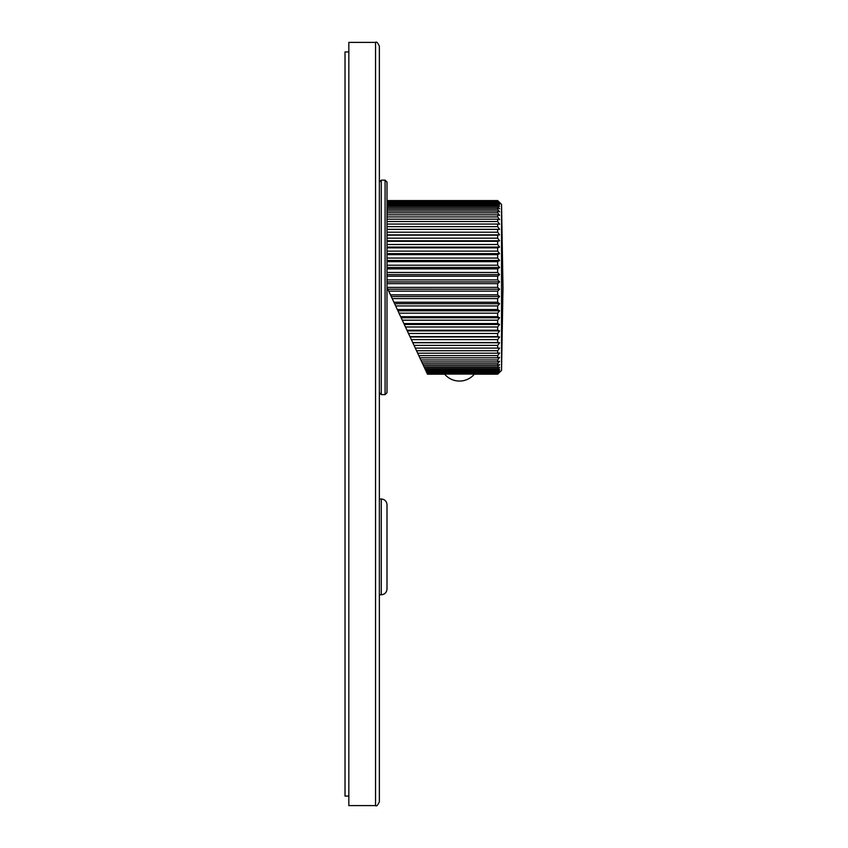 <?xml version="1.0" encoding="UTF-8"?>
<svg xmlns="http://www.w3.org/2000/svg" width="848" height="848" viewBox="0 0 848 848"><rect width="100%" height="100%" fill="white"/><g stroke="black" fill="none" stroke-linecap="round" stroke-linejoin="round"><path stroke-width="1.27" d="M455.683 373.438L455.683 372.579L455.228 373.438M417.566 352.948L416.527 350.733L417.566 352.948M444.352 374.18L427.466 374.18L386.995 287.387L497.659 287.366L497.659 283.667L499.599 281.907L497.659 279.904L497.659 276.225L499.599 274.646L497.659 272.494L497.659 268.869L499.599 267.48L497.659 265.201L497.659 261.65L499.599 260.453L497.659 258.068L497.659 254.612L499.599 253.637L497.659 251.146L497.659 247.828L499.599 247.065L497.659 244.5L497.659 241.33L499.599 240.79L497.659 238.171L497.659 235.172L499.599 234.854L497.659 232.204L497.659 229.405L499.599 229.32L497.659 226.649L497.659 224.063L499.599 224.211L497.659 221.54L497.659 219.197L499.599 219.568L497.659 216.918L497.659 214.83L499.599 215.424L497.659 212.827L497.659 211.004L499.599 211.82L497.659 209.276L497.659 207.739L499.599 208.767L497.659 206.308L497.659 205.057L499.599 206.308L497.659 203.944L497.659 203.001L499.599 204.442L497.659 201.559L499.599 203.191L497.659 200.753L499.599 202.555L497.659 200.573L501.539 204.389L501.539 370.385L497.659 374.18L499.599 371.975L497.659 373.692L499.599 371.042L497.659 372.579L499.599 369.474L497.659 370.82L499.599 367.311L497.659 368.445L497.659 367.057L499.599 364.555L497.659 365.477L497.659 363.792L499.599 361.216L497.659 361.926L497.659 359.965L499.599 357.347L497.659 357.824L497.659 355.609L499.599 352.948L497.659 353.203L497.659 350.733L499.599 348.062L497.659 348.093L497.659 345.401L499.599 342.74L497.659 342.539L497.659 339.635L499.599 336.995L497.659 336.571L497.659 333.476L499.599 330.89L497.659 330.232L497.659 326.978L499.599 324.466L497.659 323.586L497.659 320.194L499.599 317.756L497.659 316.675L497.659 313.166L499.599 310.824L497.659 309.541L497.659 305.937L499.599 303.722L497.659 302.238L497.659 298.581L499.599 296.503L497.659 294.828L497.659 291.14L499.599 289.21L497.659 287.366M387.494 288.458L388.744 291.14L386.995 287.387L386.995 392.709L385.087 394.617L381.271 394.617L379.363 392.709L379.363 191.987M497.659 363.792L422.622 363.792L422.972 364.555M499.599 260.453L386.995 260.453L386.995 258.068L497.659 258.068M499.599 289.21L387.843 289.21M386.995 283.667L497.659 283.667M499.599 281.907L386.995 281.907M386.995 279.904L497.659 279.904M386.995 276.225L497.659 276.225M499.599 274.646L386.995 274.646M386.995 272.494L497.659 272.494M386.995 268.869L497.659 268.869M499.599 267.48L386.995 267.48M386.995 265.201L497.659 265.201M386.995 261.65L497.659 261.65M386.995 254.612L497.659 254.612M499.599 253.637L386.995 253.637M386.995 251.146L497.659 251.146M386.995 247.828L497.659 247.828M499.599 247.065L386.995 247.065M386.995 244.5L497.659 244.5M386.995 241.33L497.659 241.33M499.599 240.79L386.995 240.79M386.995 238.171L497.659 238.171M386.995 235.172L497.659 235.172M499.599 234.854L386.995 234.854M386.995 232.204L497.659 232.204M386.995 229.405L497.659 229.405M499.599 229.32L386.995 229.32M386.995 226.649L497.659 226.649M386.995 224.063L497.659 224.063M386.995 221.54L497.659 221.54M386.995 219.197L497.659 219.197M386.995 216.918L497.659 216.918M386.995 214.83L497.659 214.83M386.995 212.827L497.659 212.827M386.995 211.004L497.659 211.004M386.995 209.276L497.659 209.276M386.995 207.739L497.659 207.739M386.995 206.308L497.659 206.308M386.995 205.057L497.659 205.057M386.995 203.944L497.659 203.944M386.995 203.001L497.659 203.001M386.995 202.195L497.659 202.195M386.995 201.559L497.659 201.559M386.995 201.071L497.659 201.071M386.995 200.753L497.659 200.753M386.995 200.594L497.659 200.594M473.587 373.692L497.659 374.021M474.636 374.18L497.659 374.18M427.392 374.021L445.401 373.692M427.233 373.692L447.426 373.692L452.302 372.579M427.01 373.226L451.507 373.226M466.686 372.579L467.481 373.226L497.659 373.226M426.714 372.579L497.659 372.579M426.343 371.784L497.659 371.784M425.897 370.82L497.659 370.82M425.389 369.728L497.659 369.728M424.795 368.445L497.659 368.445M424.138 367.057L497.659 367.057M423.406 365.477L497.659 365.477M421.753 361.926L497.659 361.926M420.831 359.965L497.659 359.965M419.834 357.824L497.659 357.824M418.795 355.609L497.659 355.609M417.682 353.203L497.659 353.203M416.527 350.733L497.659 350.733M415.297 348.093L497.659 348.093M414.047 345.401L497.659 345.401M499.599 342.74L412.796 342.74M412.711 342.539L497.659 342.539M411.354 339.635L497.659 339.635M499.599 336.995L410.125 336.995M409.923 336.571L497.659 336.571M408.482 333.476L497.659 333.476M499.599 330.89L407.273 330.89M406.976 330.232L497.659 330.232M405.45 326.978L497.659 326.978M499.599 324.466L404.273 324.466M403.871 323.586L497.659 323.586M402.291 320.194L497.659 320.194M499.599 317.756L401.157 317.756M400.648 316.675L497.659 316.675M399.005 313.166L497.659 313.166M499.599 310.824L397.924 310.824M397.32 309.541L497.659 309.541M395.645 305.937L497.659 305.937M499.599 303.722L394.606 303.722M393.917 302.238L497.659 302.238M392.211 298.581L497.659 298.581M499.599 296.503L391.246 296.503M390.462 294.828L497.659 294.828M388.744 291.14L497.659 291.14M467.481 373.226L497.659 373.692M463.761 373.438L463.761 372.579L463.315 373.438M449.44 373.438L469.548 373.438M444.999 374.074L474 374.074M385.087 394.617L385.087 180.158L386.995 182.066L386.995 374.392M386.995 200.382L386.995 287.387M375.547 42.4C376.47 41.425 377.742 42.697 379.363 46.216L379.363 801.784C377.742 805.303 376.47 806.575 375.547 805.6L348.835 805.6L348.835 42.4L375.547 42.4L375.547 805.6M381.271 594.766C384.738 594.427 386.646 592.519 386.995 589.042L386.995 504.708C386.646 501.232 384.738 499.324 381.271 498.984L381.271 594.766L379.363 594.766L379.363 546.875M348.835 796.06L345.019 796.06L345.019 51.94L348.835 51.94M385.087 180.158L381.271 180.158L381.271 394.617M386.995 200.573L497.659 200.573M444.999 374.583A19.451 19.451 0 0 0 474 374.583M501.539 204.389L502.981 287.387L501.539 370.385M381.271 180.158L379.363 182.066M381.271 498.984L379.363 498.984"/></g></svg>
